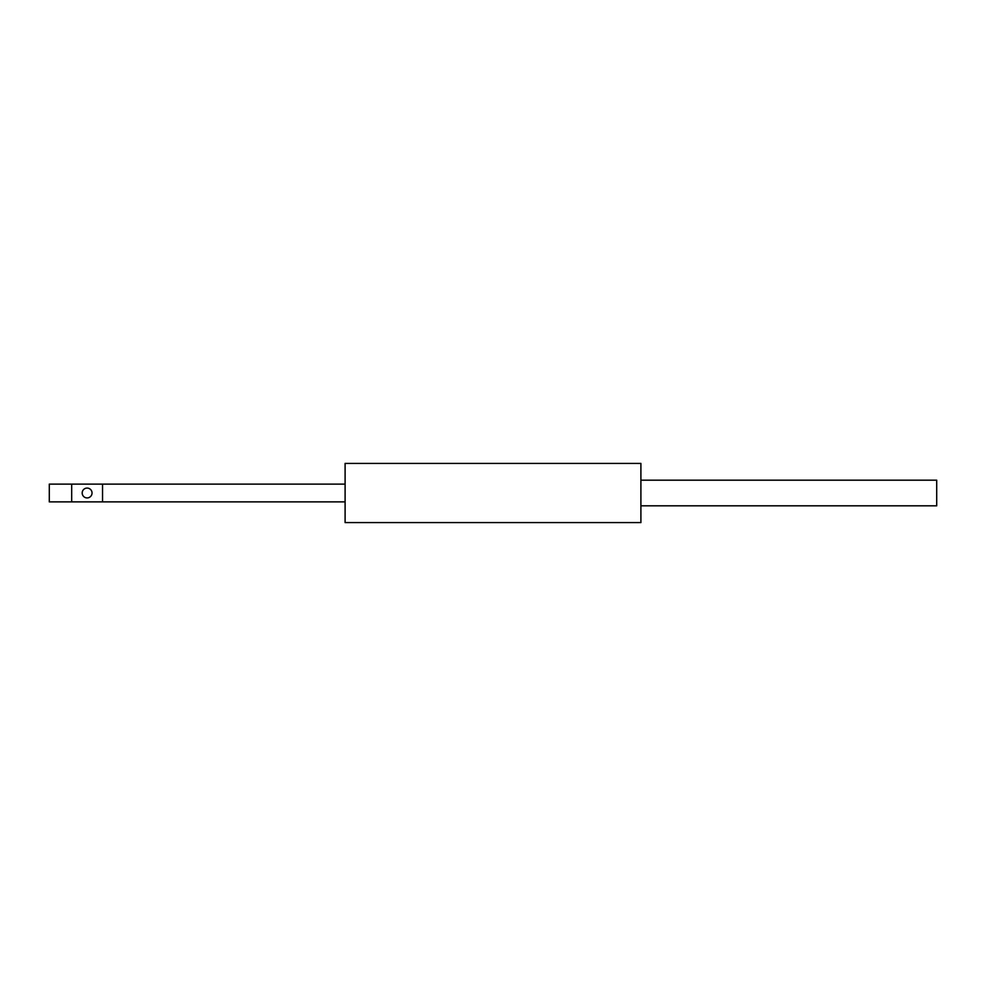 <?xml version="1.0" encoding="UTF-8"?>
<svg xmlns="http://www.w3.org/2000/svg" width="986" height="986" viewBox="0 0 986 986"><rect width="100%" height="100%" fill="white"/><g stroke="black" fill="none" stroke-linecap="round" stroke-linejoin="round"><path stroke-width="1.48" d="M102.544 501.874L71.682 501.874L71.682 484.126L102.544 484.126L102.544 501.874L345.1 501.874M71.682 484.126L49.3 484.126L49.3 501.874L71.682 501.874M92.043 493A4.93 4.93 0 0 0 84.648 488.736A4.93 4.93 0 0 0 84.648 497.264A4.93 4.93 0 0 0 92.043 493M345.1 493L345.1 463.42L640.9 463.42L640.9 522.58L345.1 522.58L345.1 493M640.9 505.818L936.7 505.818L936.7 480.182L640.9 480.182M102.544 484.126L345.1 484.126"/></g></svg>
